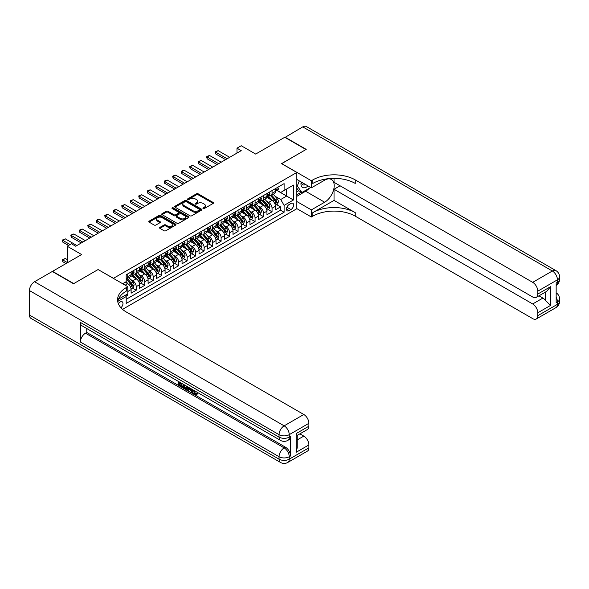 <?xml version="1.0" encoding="UTF-8"?>
<svg xmlns="http://www.w3.org/2000/svg" width="589" height="589" viewBox="0 0 589 589"><rect width="100%" height="100%" fill="white"/><g stroke="black" fill="none" stroke-linecap="round" stroke-linejoin="round"><path stroke-width="0.88" d="M203.139 208.543A0.825 0.479 0 0 0 204.302 208.543L213.159 203.426A1.178 0.677 0 0 0 213.505 202.947A1.178 0.677 0 0 0 213.159 202.469L198.154 193.803A1.178 0.677 0 0 0 196.49 193.803L187.633 198.92A0.825 0.479 0 0 0 188.804 199.59L189.945 198.927A3.77 2.179 0 0 1 195.283 198.927L196.535 199.649A3.77 2.179 0 0 1 197.639 201.188A3.77 2.179 0 0 1 196.535 202.726L195.386 203.389A0.825 0.479 0 0 0 196.549 204.066L197.698 203.404A3.77 2.179 0 0 1 203.028 203.404L204.28 204.125A3.77 2.179 0 0 1 205.384 205.664A3.77 2.179 0 0 1 204.28 207.203L203.139 207.865A0.825 0.479 0 0 0 203.139 208.543L203.139 207.865M120.914 307.745A3.843 2.216 120 0 0 122.873 304.41A3.843 2.216 120 0 0 122.173 301.759A3.843 2.216 120 0 0 120.252 301.951A3.843 2.216 120 0 0 118.404 303.85M159.906 227.391A1.178 0.677 0 0 0 159.56 227.869A1.178 0.677 0 0 0 159.906 228.348L164.117 230.778A1.178 0.677 0 0 0 165.781 230.778L175.618 225.101A1.178 0.677 0 0 0 175.956 224.623A1.178 0.677 0 0 0 175.618 224.137L160.613 215.478A1.178 0.677 0 0 0 158.949 215.478L149.113 221.155A1.178 0.677 0 0 0 148.767 221.641A1.178 0.677 0 0 0 149.113 222.119L154.2 225.057A1.178 0.677 0 0 0 155.864 225.057L160.075 222.627A1.178 0.677 0 0 0 160.422 222.141A1.178 0.677 0 0 0 160.075 221.663L157.55 220.205A3.151 1.819 0 0 1 156.63 218.917A3.151 1.819 0 0 1 158.574 217.238A3.151 1.819 0 0 1 162.012 217.636L171.885 223.334A3.151 1.819 0 0 1 172.805 224.623A3.151 1.819 0 0 1 170.862 226.301A3.151 1.819 0 0 1 167.431 225.911L165.781 224.961A1.178 0.677 0 0 0 164.117 224.961L159.906 227.391L159.906 228.348L164.117 225.94L164.117 224.961M98.179 269.6L113.456 278.325L296.841 172.452L281.557 163.624L305.971 149.532L284.745 137.281L255.663 154.068L241.232 145.733L236.984 148.185L241.232 150.637L75.679 246.217L71.431 243.765L67.19 246.217L67.19 262.885M98.179 269.504L73.765 283.596L52.546 271.338L81.621 254.551L67.19 246.217M190.033 215.817A1.178 0.677 0 0 0 191.697 215.817L201.534 210.14A1.178 0.677 0 0 0 201.88 209.655A1.178 0.677 0 0 0 201.534 209.176L186.529 200.518A1.178 0.677 0 0 0 184.865 200.518L175.029 206.194A1.178 0.677 0 0 0 174.683 206.673A1.178 0.677 0 0 0 175.029 207.159L190.033 215.817M172.489 208.72A0.825 0.479 0 0 1 173.321 208.837L173.321 207.851L188.576 216.656A1.178 0.677 0 0 1 188.922 217.142A1.178 0.677 0 0 1 188.576 217.621L178.739 223.297A1.178 0.677 0 0 1 177.075 223.297L162.071 214.639L166.282 212.224L166.282 211.245L162.071 213.674A1.178 0.677 0 0 0 161.725 214.153A1.178 0.677 0 0 0 162.071 214.639L162.071 213.674M166.282 212.224A1.178 0.677 0 0 1 167.946 212.224L167.946 211.245A1.178 0.677 0 0 0 166.282 211.245M167.946 211.245L174.035 214.757A1.178 0.677 0 0 0 175.699 214.757L178.489 213.144A1.178 0.677 0 0 0 178.835 212.666A1.178 0.677 0 0 0 178.489 212.187L172.157 208.528A0.825 0.479 0 0 1 173.321 207.851M125.958 296.157L127.725 295.141L126.62 294.5M127.806 291.511L131.119 289.597L131.119 293.175L136.214 290.237L132.348 288.006M130.684 279.547L132.812 280.776A4.8 2.776 60 0 1 136.214 286.659L139.608 284.701L139.608 288.279L144.703 285.334L140.837 283.103M139.173 274.643L141.308 275.873A4.8 2.776 60 0 1 144.703 281.756L148.097 279.797L148.097 283.375L153.192 280.43L149.326 278.199M147.662 269.74L149.797 270.969A4.8 2.776 60 0 1 153.192 276.852L156.586 274.894L156.586 278.472L161.68 275.534L157.815 273.303M156.151 264.836L158.286 266.073A4.8 2.776 60 0 1 161.68 271.956L165.075 269.99L165.075 273.568L170.169 270.631L166.312 268.4M164.64 259.94L166.775 261.17A4.8 2.776 60 0 1 170.169 267.053L173.564 265.087L173.564 268.665L178.658 265.727L174.8 263.497M173.137 255.037L175.264 256.267A4.8 2.776 60 0 1 178.658 262.149L182.06 260.191L182.06 263.769L187.147 260.824L183.289 258.593M181.626 250.134L183.753 251.363A4.8 2.776 60 0 1 187.147 257.246L190.549 255.287L190.549 258.865L195.644 255.928L191.778 253.697M190.114 245.23L192.242 246.467A4.8 2.776 60 0 1 195.644 252.35L199.038 250.384L199.038 253.962L204.133 251.024L200.267 248.794M198.603 240.334L200.731 241.564A4.8 2.776 60 0 1 204.133 247.446L207.527 245.48L207.527 249.059L212.622 246.121L208.756 243.89M207.092 235.431L209.228 236.66A4.8 2.776 60 0 1 212.622 242.543L216.016 240.584L216.016 244.163L221.111 241.218L217.245 238.987M215.581 230.527L217.716 231.757A4.8 2.776 60 0 1 221.111 237.639L224.505 235.681L224.505 239.259L229.6 236.314L225.734 234.091M224.07 225.624L226.205 226.861A4.8 2.776 60 0 1 229.6 232.736L232.994 230.778L232.994 234.356L238.089 231.418L234.231 229.187M232.559 220.728L234.694 221.957A4.8 2.776 60 0 1 238.089 227.84L241.49 225.874L241.49 229.452L246.577 226.515L242.72 224.284M241.056 215.824L243.183 217.054A4.8 2.776 60 0 1 246.577 222.936L249.979 220.978L249.979 224.556L255.074 221.611L251.208 219.38M249.545 210.921L251.672 212.15A4.8 2.776 60 0 1 255.074 218.033L258.468 216.075L258.468 219.653L263.563 216.708L259.697 214.484M258.034 206.017L260.161 207.254A4.8 2.776 60 0 1 263.563 213.13L266.957 211.171L266.957 214.749L272.052 211.812L272.052 208.234A4.8 2.776 -120 0 0 268.658 202.351L266.522 201.121M268.186 209.581L272.052 211.812M131.119 289.597A4.8 2.776 -120 0 0 127.725 283.714L125.177 282.249M139.608 284.701A4.8 2.776 -120 0 0 136.214 278.818L130.964 275.785M148.097 279.797A4.8 2.776 -120 0 0 144.703 273.914L139.453 270.881M156.586 274.894A4.8 2.776 -120 0 0 153.192 269.011L147.942 265.978M165.075 269.99A4.8 2.776 -120 0 0 161.68 264.108L156.431 261.082M173.564 265.087A4.8 2.776 -120 0 0 170.169 259.212L164.92 256.178M182.06 260.191A4.8 2.776 -120 0 0 178.658 254.308L173.409 251.275M190.549 255.287A4.8 2.776 -120 0 0 187.147 249.405L181.898 246.371M199.038 250.384A4.8 2.776 -120 0 0 195.644 244.501L190.387 241.475M207.527 245.48A4.8 2.776 -120 0 0 204.133 239.605L198.883 236.572M216.016 240.584A4.8 2.776 -120 0 0 212.622 234.702L207.372 231.668M224.505 235.681A4.8 2.776 -120 0 0 221.111 229.798L215.861 226.765M232.994 230.778A4.8 2.776 -120 0 0 229.6 224.895L224.35 221.869M241.49 225.874A4.8 2.776 -120 0 0 238.089 219.999L232.839 216.966M249.979 220.978A4.8 2.776 -120 0 0 246.577 215.095L241.328 212.062M258.468 216.075A4.8 2.776 -120 0 0 255.074 210.192L249.817 207.159M266.957 211.171A4.8 2.776 -120 0 0 263.563 205.289L258.313 202.263M290.981 203.477L289.118 204.552A3.725 2.15 120 0 0 286.681 207.836A3.725 2.15 120 0 0 287.255 210.818A3.725 2.15 120 0 0 289.118 210.634L290.981 209.551A3.725 2.15 120 0 0 293.418 206.275A3.725 2.15 120 0 0 292.843 203.293A3.725 2.15 120 0 0 290.981 203.477M122.549 309.35L296.841 208.72L296.841 172.452M125.405 295.199L126.193 296.561L126.193 303.423L284.104 212.254L284.104 205.392L280.71 199.509L275.011 196.218M126.193 296.561L117.748 301.435M122.63 283.714L126.193 281.66L126.193 274.798L284.104 183.628L284.104 190.49L293.447 185.093L293.447 199.995L284.104 205.392M132.768 273.694L132.812 273.716A4.8 2.776 60 0 0 135.22 273.951L138.614 271.993A4.8 2.776 -120 0 0 139.608 269.799L139.608 267.053M141.264 268.79L141.308 268.812A4.8 2.776 60 0 0 143.709 269.055L147.103 267.089A4.8 2.776 -120 0 0 148.097 264.895L148.097 262.149M149.753 263.887L149.797 263.916A4.8 2.776 60 0 0 152.198 264.152L155.592 262.193A4.8 2.776 -120 0 0 156.586 259.992L156.586 257.246M158.242 258.983L158.286 259.013A4.8 2.776 60 0 0 160.687 259.248L164.081 257.29A4.8 2.776 -120 0 0 165.075 255.089L165.075 252.342M166.731 254.087L166.775 254.109A4.8 2.776 60 0 0 169.176 254.345L172.57 252.386A4.8 2.776 -120 0 0 173.564 250.192L173.564 247.446M175.22 249.184L175.264 249.206A4.8 2.776 60 0 0 177.664 249.449L181.059 247.483A4.8 2.776 -120 0 0 182.06 245.289L182.06 242.543M183.709 244.28L183.753 244.31A4.8 2.776 60 0 0 186.153 244.545L189.555 242.587A4.8 2.776 -120 0 0 190.549 240.386L190.549 237.639M192.198 239.377L192.242 239.406A4.8 2.776 60 0 0 194.65 239.642L198.044 237.684A4.8 2.776 -120 0 0 199.038 235.482L199.038 232.736M200.687 234.481L200.731 234.503A4.8 2.776 60 0 0 203.139 234.739L206.533 232.78A4.8 2.776 -120 0 0 207.527 230.586L207.527 227.84M209.183 229.577L209.228 229.6A4.8 2.776 60 0 0 211.628 229.843L215.022 227.877A4.8 2.776 -120 0 0 216.016 225.683L216.016 222.936M217.672 224.674L217.716 224.703A4.8 2.776 60 0 0 220.117 224.939L223.511 222.981A4.8 2.776 -120 0 0 224.505 220.779L224.505 218.033M226.161 219.771L226.205 219.8A4.8 2.776 60 0 0 228.606 220.036L232 218.077A4.8 2.776 -120 0 0 232.994 215.876L232.994 213.13M234.65 214.875L234.694 214.897A4.8 2.776 60 0 0 237.095 215.132L240.489 213.174A4.8 2.776 -120 0 0 241.49 210.98L241.49 208.234M243.139 209.971L243.183 209.993A4.8 2.776 60 0 0 245.584 210.236L248.985 208.27A4.8 2.776 -120 0 0 249.979 206.076L249.979 203.33M251.628 205.068L251.672 205.097A4.8 2.776 60 0 0 254.073 205.333L257.474 203.374A4.8 2.776 -120 0 0 258.468 201.173L258.468 198.427M260.117 200.164L260.161 200.194A4.8 2.776 60 0 0 262.569 200.429L265.963 198.471A4.8 2.776 -120 0 0 266.957 196.27L266.957 193.523M126.193 299.3L280.541 210.192L280.541 206.908L275.446 209.846L275.446 206.268A4.8 2.776 -120 0 0 272.052 200.385L266.802 197.359M268.613 195.268L268.658 195.29A4.8 2.776 -120 0 0 271.058 195.526A4.8 2.776 -120 0 0 272.052 193.332L272.052 190.586M271.058 195.526L274.452 193.567A4.8 2.776 -120 0 0 275.446 191.366L275.446 188.627M127.725 273.914L127.725 276.661A4.8 2.776 60 0 1 126.723 278.855A4.8 2.776 60 0 1 126.193 279.053M126.723 278.855L130.125 276.896A4.8 2.776 -120 0 0 131.119 274.695L131.119 271.949M136.214 269.011L136.214 271.757A4.8 2.776 60 0 1 135.22 273.951M144.703 264.108L144.703 266.854A4.8 2.776 60 0 1 143.709 269.055M153.192 259.212L153.192 261.95A4.8 2.776 60 0 1 152.198 264.152M161.68 254.308L161.68 257.054A4.8 2.776 60 0 1 160.687 259.248M170.169 249.405L170.169 252.151A4.8 2.776 60 0 1 169.176 254.345M178.658 244.501L178.658 247.247A4.8 2.776 60 0 1 177.664 249.449M187.147 239.605L187.147 242.344A4.8 2.776 60 0 1 186.153 244.545M195.644 234.702L195.644 237.448A4.8 2.776 60 0 1 194.65 239.642M204.133 229.798L204.133 232.545A4.8 2.776 60 0 1 203.139 234.739M212.622 224.895L212.622 227.641A4.8 2.776 60 0 1 211.628 229.843M221.111 219.992L221.111 222.738A4.8 2.776 60 0 1 220.117 224.939M229.6 215.095L229.6 217.842A4.8 2.776 60 0 1 228.606 220.036M238.089 210.192L238.089 212.938A4.8 2.776 60 0 1 237.095 215.132M246.577 205.289L246.577 208.035A4.8 2.776 60 0 1 245.584 210.236M255.074 200.385L255.074 203.131A4.8 2.776 60 0 1 254.073 205.333M263.563 195.489L263.563 198.235A4.8 2.776 60 0 1 262.569 200.429M263.563 213.13L263.563 216.708M255.074 218.033L255.074 221.611M246.577 222.936L246.577 226.515M238.089 227.84L238.089 231.418M229.6 232.736L229.6 236.314M221.111 237.639L221.111 241.218M212.622 242.543L212.622 246.121M204.133 247.446L204.133 251.024M195.644 252.35L195.644 255.928M187.147 257.246L187.147 260.824M178.658 262.149L178.658 265.727M170.169 267.053L170.169 270.631M161.68 271.956L161.68 275.534M153.192 276.852L153.192 280.43M144.703 281.756L144.703 285.334M136.214 286.659L136.214 290.237M127.725 293.859L127.725 295.141M280.71 199.509L286.652 196.078L286.652 189.017L293.447 185.093M276.933 190.461L293.447 199.995M277.102 190.365L280.71 192.448L284.104 190.49M236.984 148.185L236.984 153.088M276.675 204.677L280.541 206.908M280.541 210.192L284.104 212.254M203.463 208.653L204.28 208.182A3.77 2.179 0 0 0 205.384 206.643L205.384 205.664M197.639 201.188L197.639 202.167A3.77 2.179 0 0 1 196.535 203.713L195.717 204.184M213.159 202.469L213.159 203.426L198.154 194.782A1.178 0.677 0 0 0 196.49 194.782L187.965 199.708M201.519 210.148L186.529 201.497A1.178 0.677 0 0 0 184.865 201.497L175.043 207.166M199.45 209.993A0.825 0.479 0 0 0 199.45 209.323L186.279 201.718A0.825 0.479 0 0 0 185.115 201.718L183.908 202.417A3.77 2.179 0 0 0 182.804 203.956A3.77 2.179 0 0 0 183.908 205.495L192.905 210.693A3.77 2.179 0 0 0 198.243 210.693L199.45 209.993L199.45 210.972A0.825 0.479 0 0 0 199.693 210.641L199.693 209.655M182.804 203.956L182.804 204.935A3.77 2.179 0 0 0 183.908 206.474L183.908 205.495M199.45 210.972L198.243 211.672A3.77 2.179 0 0 1 192.905 211.672L183.908 206.474M167.946 212.224L174.035 215.736A1.178 0.677 0 0 0 175.699 215.736L178.489 214.124A1.178 0.677 0 0 0 178.835 213.645L178.835 212.666M173.321 208.837L188.561 217.628M180.344 218.401A3.151 1.819 0 0 0 183.783 218.799A3.151 1.819 0 0 0 185.726 217.113A3.151 1.819 0 0 0 184.799 215.832L181.324 213.822A1.178 0.677 0 0 0 179.66 213.822L176.862 215.434A1.178 0.677 0 0 0 176.516 215.913A1.178 0.677 0 0 0 176.862 216.391L180.344 218.401L180.344 219.38A3.151 1.819 0 0 0 183.783 219.778A3.151 1.819 0 0 0 185.726 218.099L185.726 217.113M176.516 215.913L176.516 216.892A1.178 0.677 0 0 0 176.862 217.378L176.862 216.391M180.344 219.38L176.862 217.378M172.805 224.623L172.805 225.602A3.151 1.819 0 0 1 170.862 227.28A3.151 1.819 0 0 1 167.431 226.89L165.781 225.94A1.178 0.677 0 0 0 164.117 225.94M156.63 218.917L156.63 219.903A3.151 1.819 0 0 0 157.55 221.184L157.55 220.205M160.075 221.663L160.075 222.627L157.55 221.184M175.596 225.108L160.613 216.457A1.178 0.677 0 0 0 158.949 216.457L149.127 222.127L149.113 221.155M275.372 205.428L277.566 204.162L278.42 201.71A3.181 1.841 -120 0 0 277.176 198.721L273.296 194.23M272.523 200.702L268.091 195.563M269.998 199.207L267.428 196.225A7.628 4.403 -120 0 0 267.192 195.96M270.623 195.703L274.548 200.245A3.181 1.841 60 0 1 275.681 202.439C276.16 203.072 276.499 202.881 276.697 201.85A3.181 1.841 -120 0 0 275.564 199.656L271.684 195.165M270.852 195.629L275.07 200.51A1.62 0.935 60 0 1 275.475 201.143L276.697 201.85M275.681 202.439L275.91 202.815M277.699 187.324L278.42 188.576A3.181 1.841 60 0 1 277.758 189.982L276.145 190.917A3.181 1.841 -120 0 0 276.697 190.181L276.631 189.901M275.549 191.064L275.564 191.064A3.181 1.841 -120 0 0 276.145 190.917M276.293 189.945L276.697 190.181L275.681 190.77A3.181 1.841 60 0 1 275.446 191.226M227.14 158.772L215.589 152.109L215.589 153.869L215.125 151.837L218.136 150.637L229.688 157.3M225.609 159.656L215.589 153.869M218.136 150.637L215.589 152.109L215.125 151.837M301.185 181.964A7.804 4.506 120 0 0 303.718 187.817A7.804 4.506 120 0 0 308.032 185.925M301.693 182.259A5.345 3.085 120 0 0 302.798 184.755A5.345 3.085 120 0 0 303.585 184.998A5.345 3.085 120 0 0 305.514 184.467M310.683 187.449L301.892 192.522L298.498 190.564L296.841 188.2M301.892 192.522L297.312 185.999L299.3 180.875M296.841 185.726L297.312 185.999M284.995 137.428L302.739 126.885L552.349 270.999A7.201 4.16 120 0 1 555.95 270.638A7.201 7.201 0 0 1 559.55 276.882A7.201 4.16 180 0 1 557.437 279.819L537.786 291.165A7.201 4.16 -120 0 0 532.692 282.345L552.349 270.999A7.201 4.16 60 0 1 557.437 279.819L557.437 282.271L556.163 283.007L556.163 302.613L557.437 301.877L557.437 304.329A7.201 4.16 60 0 1 555.95 307.627L536.292 318.973A7.201 4.16 -120 0 0 537.786 315.675L557.437 304.329A7.201 4.16 0 0 0 559.55 301.384A7.201 7.201 0 0 1 555.95 307.627M284.995 137.134L306.221 149.385L281.645 163.676M296.841 201.519L311.36 209.898L324.642 202.226A13.51 7.797 120 0 0 333.47 190.321A13.51 7.797 120 0 0 331.401 179.498A13.51 7.797 120 0 0 324.642 180.168L311.36 187.839L311.36 180.735L312.803 179.903A30.017 17.331 180 0 1 355.255 179.903L532.692 282.345M311.36 209.898L311.36 217.002L312.803 216.17A30.017 17.331 180 0 1 355.255 216.17L532.692 318.62A7.201 4.16 -120 0 0 536.292 318.973M334.029 200.393L312.803 212.644A30.017 17.331 180 0 1 355.255 212.644L334.029 200.393L334.029 189.26L340.052 185.785M334.029 178.357L334.029 182.303L532.692 297.003A7.201 4.16 -120 0 0 536.292 297.357A7.201 4.16 -120 0 0 537.786 294.058L550.524 286.703L550.524 305.433L545.429 300.338L545.429 292.085M550.524 305.433L537.786 312.781L537.786 315.675M537.786 312.781A7.201 4.16 -120 0 0 532.692 303.961L542.881 298.078A7.201 4.16 60 0 1 545.429 300.338M334.029 189.26L532.692 303.961M302.739 126.885A7.201 4.16 -60 0 1 306.346 126.532L555.95 270.638M296.841 179.461L311.36 187.839M281.645 163.58L311.36 180.735M296.841 208.624L311.36 217.002M537.786 291.165L537.786 294.058M538.964 295.818L542.881 298.078M312.803 179.903L312.803 183.429A30.017 17.331 180 0 1 355.255 183.429L355.255 179.903M536.292 297.357L546.71 291.341L550.524 286.703M309.372 188.2A13.51 7.797 -60 0 1 305.625 191.248L296.841 196.321M296.841 194.753L301.303 192.176M296.841 191.808L298.756 190.711M193.958 390.389L195.533 393.68L196.13 393.886M193.347 390.065L194.856 394.07L195.85 394.196L196.962 393.032L197.683 393.643L196.402 394.983L194.922 394.792C193.361 393.732 192.574 392.252 192.559 390.367L192.618 389.646M189.194 389.601L188.185 390.824L187.427 390.389L188.708 387.393M191.94 389.255L192.956 392.797L192.279 393.187L191.513 392.753L190.939 390.603L188.767 389.351L188.185 390.824M179.719 383.225L179.719 384.477L182.73 386.215L182.73 386.892L182.045 387.282L178.327 385.132L178.327 381.392M182.399 383.748L181.721 384.381L179.041 382.835L179.041 384.867L179.719 384.477M80.391 322.411L279.053 437.112A7.201 4.16 120 0 0 280.548 440.41L81.878 325.71A7.201 4.16 -60 0 1 80.391 322.411L80.391 342.025A7.201 4.16 -60 0 1 85.486 333.197L86.76 332.461L285.422 447.161A7.201 4.16 60 0 1 290.517 455.982L290.517 436.375A7.201 4.16 60 0 1 289.022 439.674L287.749 440.41A7.201 4.16 -120 0 0 289.243 437.112L290.517 436.375M86.76 332.461L86.76 328.529M187.884 386.914L187.184 388.843L186.499 389.233L183.024 387.849L183.024 384.109M73.515 283.743L98.091 269.548L127.806 286.703L126.363 287.542A30.017 17.331 -0 0 0 117.572 299.794A30.017 17.331 -0 0 0 126.363 312.045L303.806 414.494A7.201 4.16 60 0 1 308.894 423.314L289.243 434.66L289.243 437.112A7.201 4.16 -0 0 1 279.053 437.112L279.053 434.66L29.45 290.554A7.201 4.16 -60 0 1 34.545 281.733L52.288 271.485L73.515 283.743M127.806 286.703L127.806 293.815L118.418 299.234M296.164 433.556L297.217 435.153L297.217 447.75L296.164 452.286L296.164 433.556L308.894 426.208L308.894 423.314M308.894 426.208A7.201 4.16 60 0 1 307.406 429.506L297.217 435.389M29.45 315.063L279.053 459.17A7.201 4.16 120 0 0 280.548 462.468L30.945 318.362A7.201 4.16 -60 0 1 29.45 315.063L29.45 290.554M299.882 433.843L303.806 436.11A7.201 4.16 60 0 1 308.894 444.931L296.164 452.286M290.517 455.982L289.243 456.718L289.243 459.17L308.894 447.824L308.894 444.931M308.894 447.824A7.201 4.16 60 0 1 307.406 451.122L287.749 462.468A7.201 4.16 -120 0 0 289.243 459.17A7.201 4.16 -0 0 1 279.053 459.17L279.053 456.718L80.391 342.025M126.363 287.542L126.363 291.069A30.017 17.331 -0 0 0 117.726 301.561M179.041 384.867L182.045 386.605L182.73 386.215M182.045 386.605L182.045 387.282M179.041 381.805L182.023 383.527M181.721 383.697L181.721 384.381M187.155 386.487L186.499 389.233M183.746 384.521L183.746 387.584L185.999 388.468L186.433 386.075M187.206 387.29L187.869 386.907M184.423 384.911L184.423 387.194L186.676 388.077M183.746 387.584L184.423 387.194M184.799 388.188L185.476 387.798M190.991 388.711L192.279 393.187M189.386 387.776L188.981 388.799L190.718 389.8L190.321 388.32M189.813 388.026L190.468 388.873M188.981 388.799L189.658 388.409M194.856 394.07L195.533 393.68M193.28 390.779L193.928 390.404M196.284 393.423L197.006 394.034L197.683 393.643M197.006 394.034L196.402 394.983M266.883 210.332L269.077 209.066L269.924 206.614A3.181 1.841 -120 0 0 268.687 203.625L264.807 199.134M264.034 205.598L259.602 200.466M261.509 204.103L258.939 201.129A7.628 4.403 -120 0 0 258.696 200.864M262.134 200.606L266.059 205.149A3.181 1.841 60 0 1 267.192 207.335C267.671 207.976 268.01 207.784 268.209 206.746A3.181 1.841 -120 0 0 267.075 204.56L263.195 200.069M262.363 200.532L266.581 205.406A1.62 0.935 60 0 1 266.986 206.047L268.209 206.746M267.192 207.335L267.421 207.718M258.394 215.235L260.588 213.969L261.435 211.517A3.181 1.841 -120 0 0 260.198 208.528L256.318 204.037M255.545 210.501L251.105 205.37M253.02 209.007L250.443 206.032A7.628 4.403 -120 0 0 250.207 205.76M253.645 205.502L257.57 210.045A3.181 1.841 60 0 1 258.704 212.239C259.182 212.879 259.521 212.681 259.72 211.65A3.181 1.841 -120 0 0 258.586 209.456L254.706 204.965M253.874 205.428L258.092 210.31A1.62 0.935 60 0 1 258.497 210.943L259.72 211.65M258.704 212.239L258.932 212.614M249.905 220.131L252.099 218.865L252.946 216.413A3.181 1.841 -120 0 0 251.709 213.432L247.829 208.94M247.049 215.405L242.616 210.273M244.531 213.91L241.954 210.928A7.628 4.403 -120 0 0 241.718 210.663M245.157 210.406L249.073 214.948A3.181 1.841 60 0 1 250.215 217.142C250.686 217.783 251.032 217.584 251.231 216.553A3.181 1.841 -120 0 0 250.097 214.359L246.217 209.868M245.385 210.332L249.596 215.213A1.62 0.935 60 0 1 250.008 215.846L251.231 216.553M250.215 217.142L250.443 217.518M241.416 225.035L243.61 223.768L244.457 221.317A3.181 1.841 -120 0 0 243.22 218.328L239.34 213.836M238.56 220.308L234.127 215.176M236.042 218.813L233.465 215.832A7.628 4.403 -120 0 0 233.229 215.567M236.66 215.309L240.584 219.852A3.181 1.841 60 0 1 241.718 222.046C242.197 222.679 242.535 222.487 242.742 221.457A3.181 1.841 -120 0 0 241.608 219.263L237.728 214.771M236.896 215.235L241.107 220.117A1.62 0.935 60 0 1 241.519 220.75L242.742 221.457M241.718 222.046L241.954 222.421M269.21 192.228L269.924 193.479A3.181 1.841 60 0 1 269.269 194.885L267.656 195.813A3.181 1.841 -120 0 0 268.209 195.084L268.142 194.804M267.06 195.968L267.075 195.968A3.181 1.841 -120 0 0 267.656 195.813M267.796 194.849L268.209 195.084L267.192 195.673A3.181 1.841 60 0 1 266.957 196.122M218.652 163.676L207.1 157.013L207.1 158.772L206.636 156.74L207.91 156.004L209.647 155.54L221.199 162.203M217.12 164.559L207.1 158.772M209.647 155.54L207.1 157.013L206.636 156.74M260.713 197.131L261.435 198.375A3.181 1.841 60 0 1 260.78 199.789L259.167 200.716A3.181 1.841 -120 0 0 259.72 199.988L259.653 199.7M258.571 200.864L258.586 200.864A3.181 1.841 -120 0 0 259.167 200.716M259.307 199.745L259.72 199.988L258.704 200.577A3.181 1.841 60 0 1 258.468 201.026M210.155 168.579L198.611 161.909L198.611 163.676L198.147 161.644L201.158 160.444L212.703 167.107M208.631 169.463L198.611 163.676M201.158 160.444L198.611 161.909L198.147 161.644M252.225 202.027L252.946 203.279A3.181 1.841 60 0 1 252.291 204.685L250.678 205.62A3.181 1.841 -120 0 0 251.231 204.884L251.164 204.604M250.082 205.767L250.097 205.767A3.181 1.841 -120 0 0 250.678 205.62M250.818 204.648L251.231 204.884L250.215 205.473A3.181 1.841 60 0 1 249.979 205.929M201.666 173.475L190.122 166.812L190.122 168.579L189.658 166.54L192.669 165.34L204.214 172.01M200.142 174.359L190.122 168.579M192.669 165.34L190.122 166.812L189.658 166.54M243.736 206.93L244.457 208.182A3.181 1.841 60 0 1 243.802 209.588L242.189 210.523A3.181 1.841 -120 0 0 242.742 209.787L242.675 209.507M241.593 210.671L241.608 210.671A3.181 1.841 -120 0 0 242.189 210.523M242.329 209.551L242.742 209.787L241.718 210.376A3.181 1.841 60 0 1 241.49 210.833M193.177 178.379L181.633 171.716L181.633 173.475L181.169 171.443L182.435 170.707L184.18 170.243L195.725 176.906M191.653 179.262L181.633 173.475M184.18 170.243L181.633 171.716L181.169 171.443M232.927 229.938L235.121 228.672L235.968 226.22A3.181 1.841 -120 0 0 234.731 223.231L230.851 218.74M230.071 225.204L225.639 220.072M227.553 223.71L224.976 220.735A7.628 4.403 -120 0 0 224.74 220.47M228.171 220.212L232.095 224.755A3.181 1.841 60 0 1 233.229 226.942C233.708 227.582 234.047 227.391 234.253 226.353A3.181 1.841 -120 0 0 233.119 224.166L229.239 219.675M228.407 220.139L232.618 225.02A1.62 0.935 60 0 1 233.03 225.653L234.253 226.353M233.229 226.942L233.465 227.325M235.247 211.834L235.968 213.085A3.181 1.841 60 0 1 235.305 214.492L233.693 215.419A3.181 1.841 -120 0 0 234.253 214.691L234.186 214.411M233.104 215.574L233.119 215.574A3.181 1.841 -120 0 0 233.693 215.419M233.84 214.455L234.253 214.691L233.229 215.279A3.181 1.841 60 0 1 232.994 215.729M184.688 183.282L173.144 176.619L173.144 178.379L172.673 176.347L173.946 175.61L175.691 175.147L187.236 181.81M183.157 184.166L173.144 178.379M175.691 175.147L173.144 176.619L172.673 176.347M224.438 234.842L226.632 233.575L227.479 231.124A3.181 1.841 -120 0 0 226.242 228.134L222.362 223.643M221.582 230.108L217.15 224.976M219.056 228.613L216.487 225.639A7.628 4.403 -120 0 0 216.251 225.366M219.682 225.108L223.606 229.651A3.181 1.841 60 0 1 224.74 231.845C225.219 232.486 225.558 232.287 225.764 231.256A3.181 1.841 -120 0 0 224.623 229.062L220.75 224.571M219.911 225.035L224.129 229.916A1.62 0.935 60 0 1 224.542 230.549L225.764 231.256M224.74 231.845L224.976 232.221M226.758 216.737L227.479 217.989A3.181 1.841 60 0 1 226.817 219.395L225.204 220.323A3.181 1.841 -120 0 0 225.764 219.594L225.69 219.307M224.615 220.47L224.623 220.47A3.181 1.841 -120 0 0 225.204 220.323M225.351 219.351L225.764 219.594L224.74 220.183A3.181 1.841 60 0 1 224.505 220.632M176.199 188.185L164.655 181.515L164.655 183.282L164.184 181.25L165.457 180.514L167.202 180.05L178.747 186.713M174.668 189.069L164.655 183.282M167.202 180.05L164.655 181.515L164.184 181.25M215.942 239.738L218.136 238.471L218.99 236.027A3.181 1.841 -120 0 0 217.746 233.038L213.873 228.547M213.093 235.011L208.661 229.879M210.567 233.516L207.998 230.535A7.628 4.403 -120 0 0 207.762 230.27M211.193 230.012L215.118 234.555A3.181 1.841 60 0 1 216.251 236.749C216.73 237.389 217.069 237.19 217.267 236.16A3.181 1.841 -120 0 0 216.134 233.966L212.254 229.474M211.422 229.938L215.64 234.82A1.62 0.935 60 0 1 216.045 235.453L217.267 236.16M216.251 236.749L216.48 237.124M218.269 221.641L218.99 222.885A3.181 1.841 60 0 1 218.328 224.291L216.715 225.226A3.181 1.841 -120 0 0 217.267 224.49L217.201 224.21M216.126 225.373L216.134 225.373A3.181 1.841 -120 0 0 216.715 225.226M216.862 224.254L217.267 224.49L216.251 225.079A3.181 1.841 60 0 1 216.016 225.535M167.71 193.082L156.166 186.418L156.166 188.185L155.695 186.146L158.706 184.946L170.258 191.616M166.179 193.965L156.166 188.185M158.706 184.946L156.166 186.418L155.695 186.146M207.453 244.641L209.647 243.375L210.501 240.923A3.181 1.841 -120 0 0 209.257 237.941L205.377 233.45M204.604 239.914L200.172 234.783M202.079 238.42L199.509 235.438A7.628 4.403 -120 0 0 199.273 235.173M202.704 234.915L206.629 239.458A3.181 1.841 60 0 1 207.762 241.652C208.241 242.285 208.58 242.094 208.778 241.063A3.181 1.841 -120 0 0 207.645 238.869L203.765 234.378M202.933 234.842L207.151 239.723A1.62 0.935 60 0 1 207.556 240.356L208.778 241.063M207.762 241.652L207.991 242.027M209.78 226.537L210.501 227.788A3.181 1.841 60 0 1 209.839 229.195L208.226 230.13A3.181 1.841 -120 0 0 208.778 229.393L208.712 229.114M207.63 230.277L207.645 230.277A3.181 1.841 -120 0 0 208.226 230.13M208.366 229.158L208.778 229.393L207.762 229.982A3.181 1.841 60 0 1 207.527 230.439M159.221 197.985L147.67 191.322L147.67 193.082L147.206 191.05L148.48 190.313L150.217 189.849L161.769 196.52M157.69 198.868L147.67 193.082M150.217 189.849L147.67 191.322L147.206 191.05M198.964 249.545L201.158 248.278L202.005 245.827A3.181 1.841 -120 0 0 200.768 242.837L196.888 238.346M196.115 244.81L191.683 239.679M193.59 243.316L191.02 240.341A7.628 4.403 -120 0 0 190.777 240.076M194.215 239.819L198.14 244.361A3.181 1.841 60 0 1 199.273 246.548C199.752 247.189 200.091 246.997 200.289 245.959A3.181 1.841 -120 0 0 199.156 243.772L195.276 239.281M194.444 239.745L198.662 244.626A1.62 0.935 60 0 1 199.067 245.26L200.289 245.959M199.273 246.548L199.502 246.931M201.283 231.44L202.005 232.692A3.181 1.841 60 0 1 201.35 234.098L199.737 235.026A3.181 1.841 -120 0 0 200.289 234.297L200.223 234.017M199.141 235.18L199.156 235.18A3.181 1.841 -120 0 0 199.737 235.026M199.877 234.061L200.289 234.297L199.273 234.886A3.181 1.841 60 0 1 199.038 235.335M150.732 202.888L139.181 196.225L139.181 197.985L138.717 195.953L141.728 194.753L153.273 201.416M149.201 203.772L139.181 197.985M141.728 194.753L139.181 196.225L138.717 195.953M190.475 254.448L192.669 253.182L193.516 250.73A3.181 1.841 -120 0 0 192.279 247.741L188.399 243.25M187.626 249.714L183.186 244.582M185.101 248.219L182.524 245.245A7.628 4.403 -120 0 0 182.288 244.98M185.726 244.715L189.651 249.257A3.181 1.841 60 0 1 190.784 251.451C191.263 252.092 191.602 251.893 191.8 250.862A3.181 1.841 -120 0 0 190.667 248.676L186.787 244.185M185.955 244.641L190.173 249.522A1.62 0.935 60 0 1 190.578 250.156L191.8 250.862M190.784 251.451L191.013 251.827M192.794 236.344L193.516 237.595A3.181 1.841 60 0 1 192.861 239.001L191.248 239.929A3.181 1.841 -120 0 0 191.8 239.2L191.734 238.913M190.652 240.076L190.667 240.076A3.181 1.841 -120 0 0 191.248 239.929M191.388 238.957L191.8 239.2L190.784 239.789A3.181 1.841 60 0 1 190.549 240.238M142.236 207.792L130.692 201.121L130.692 202.888L130.228 200.856L133.239 199.656L144.784 206.319M140.712 208.675L130.692 202.888M133.239 199.656L130.692 201.121L130.228 200.856M181.986 259.344L184.18 258.078L185.027 255.633A3.181 1.841 -120 0 0 183.79 252.644L179.91 248.153M179.13 254.617L174.697 249.486M176.612 253.123L174.035 250.141A7.628 4.403 -120 0 0 173.799 249.876M177.23 249.618L181.154 254.161A3.181 1.841 60 0 1 182.288 256.355C182.767 256.995 183.113 256.797 183.312 255.766A3.181 1.841 -120 0 0 182.178 253.572L178.298 249.081M177.466 249.545L181.677 254.426A1.62 0.935 60 0 1 182.089 255.059L183.312 255.766M182.288 256.355L182.524 256.73M184.305 241.247L185.027 242.491A3.181 1.841 60 0 1 184.372 243.898L182.759 244.833A3.181 1.841 -120 0 0 183.312 244.096L183.245 243.817M182.163 244.98L182.178 244.98A3.181 1.841 -120 0 0 182.759 244.833M182.899 243.861L183.312 244.096L182.288 244.685A3.181 1.841 60 0 1 182.06 245.142M133.747 212.695L122.203 206.025L122.203 207.792L121.739 205.752L124.75 204.552L136.295 211.223M132.223 213.571L122.203 207.792M124.75 204.552L122.203 206.025L121.739 205.752M173.497 264.247L175.691 262.981L176.538 260.529A3.181 1.841 -120 0 0 175.301 257.548L171.421 253.056M170.641 259.521L166.208 254.389M168.123 258.026L165.546 255.044A7.628 4.403 -120 0 0 165.31 254.779M168.741 254.522L172.665 259.064A3.181 1.841 60 0 1 173.799 261.258C174.278 261.899 174.616 261.7 174.823 260.669A3.181 1.841 -120 0 0 173.689 258.475L169.809 253.984M168.977 254.448L173.188 259.329A1.62 0.935 60 0 1 173.6 259.963L174.823 260.669M173.799 261.258L174.035 261.634M175.816 246.143L176.538 247.395A3.181 1.841 60 0 1 175.883 248.801L174.263 249.736A3.181 1.841 -120 0 0 174.823 249L174.756 248.72M173.674 249.883L173.689 249.883A3.181 1.841 -120 0 0 174.263 249.736M174.41 248.764L174.823 249L173.799 249.589A3.181 1.841 60 0 1 173.564 250.045M125.258 217.591L113.714 210.928L113.714 212.695L113.243 210.656L114.516 209.92L116.261 209.456L127.806 216.126M123.734 218.475L113.714 212.695M116.261 209.456L113.714 210.928L113.243 210.656M165.008 269.151L167.202 267.885L168.049 265.433A3.181 1.841 -120 0 0 166.812 262.444L162.932 257.953M162.152 264.417L157.719 259.285M159.626 262.922L157.057 259.948A7.628 4.403 -120 0 0 156.821 259.683M160.252 259.425L164.176 263.968A3.181 1.841 60 0 1 165.31 266.154C165.789 266.795 166.127 266.603 166.334 265.565A3.181 1.841 -120 0 0 165.192 263.379L161.32 258.888M160.488 259.351L164.699 264.233A1.62 0.935 60 0 1 165.111 264.866L166.334 265.565M165.31 266.154L165.546 266.537M167.328 251.047L168.049 252.298A3.181 1.841 60 0 1 167.386 253.704L165.774 254.632A3.181 1.841 -120 0 0 166.334 253.903L166.26 253.623M165.185 254.787L165.192 254.787A3.181 1.841 -120 0 0 165.774 254.632M165.921 253.668L166.334 253.903L165.31 254.492A3.181 1.841 60 0 1 165.075 254.941M116.769 222.495L105.225 215.832L105.225 217.591L104.754 215.559L106.027 214.823L107.772 214.359L119.317 221.022M115.238 223.378L105.225 217.591M107.772 214.359L105.225 215.832L104.754 215.559M156.512 274.054L158.706 272.788L159.56 270.336A3.181 1.841 -120 0 0 158.316 267.347L154.443 262.856M153.663 269.32L149.231 264.189M151.137 267.826L148.568 264.851A7.628 4.403 -120 0 0 148.332 264.586M151.763 264.321L155.687 268.864A3.181 1.841 60 0 1 156.821 271.058C157.3 271.698 157.638 271.5 157.837 270.469A3.181 1.841 -120 0 0 156.703 268.282L152.823 263.791M151.991 264.247L156.21 269.129A1.62 0.935 60 0 1 156.622 269.762L157.837 270.469M156.821 271.058L157.049 271.433M158.839 255.95L159.56 257.202A3.181 1.841 60 0 1 158.897 258.608L157.285 259.535A3.181 1.841 -120 0 0 157.837 258.807L157.771 258.519M156.696 259.69L156.703 259.683A3.181 1.841 -120 0 0 157.285 259.535M157.432 258.564L157.837 258.807L156.821 259.396A3.181 1.841 60 0 1 156.586 259.845M108.28 227.398L96.736 220.728L96.736 222.495L96.265 220.463L97.538 219.726L99.283 219.263L110.828 225.926M106.749 228.282L96.736 222.495M99.283 219.263L96.736 220.728L96.265 220.463M148.023 278.958L150.217 277.684L151.071 275.24A3.181 1.841 -120 0 0 149.827 272.251L145.947 267.759M145.174 274.224L140.742 269.092M142.648 272.729L140.079 269.747A7.628 4.403 -120 0 0 139.843 269.482M143.274 269.225L147.198 273.767A3.181 1.841 60 0 1 148.332 275.961C148.811 276.602 149.15 276.403 149.348 275.372A3.181 1.841 -120 0 0 148.214 273.178L144.334 268.687M143.502 269.151L147.721 274.032A1.62 0.935 60 0 1 148.126 274.665L149.348 275.372M148.332 275.961L148.561 276.337M150.35 260.853L151.071 262.098A3.181 1.841 60 0 1 150.409 263.511L148.796 264.439A3.181 1.841 -120 0 0 149.348 263.703L149.282 263.423M148.2 264.586L148.214 264.586A3.181 1.841 -120 0 0 148.796 264.439M148.936 263.467L149.348 263.703L148.332 264.292A3.181 1.841 60 0 1 148.097 264.748M99.791 232.302L88.24 225.631L88.24 227.398L87.776 225.359L90.787 224.159L102.339 230.829M98.26 233.178L88.24 227.398M90.787 224.159L88.24 225.631L87.776 225.359M139.534 283.854L141.728 282.587L142.575 280.136A3.181 1.841 -120 0 0 141.338 277.154L137.458 272.663M136.685 279.127L132.253 273.995M134.159 277.633L131.59 274.651A7.628 4.403 -120 0 0 131.347 274.386M134.785 274.128L138.709 278.671A3.181 1.841 60 0 1 139.843 280.865C140.322 281.505 140.661 281.306 140.859 280.276A3.181 1.841 -120 0 0 139.726 278.082L135.845 273.591M135.014 274.054L139.232 278.936A1.62 0.935 60 0 1 139.637 279.569L140.859 280.276M139.843 280.865L140.072 281.24M141.853 265.749L142.575 267.001A3.181 1.841 60 0 1 141.92 268.407L140.307 269.342A3.181 1.841 -120 0 0 140.859 268.606L140.793 268.326M139.711 269.49L139.726 269.49A3.181 1.841 -120 0 0 140.307 269.342M140.447 268.37L140.859 268.606L139.843 269.195A3.181 1.841 60 0 1 139.608 269.652M91.302 237.198L79.751 230.535L79.751 232.302L79.287 230.262L80.56 229.526L82.298 229.062L93.85 235.733M89.771 238.081L79.751 232.302M82.298 229.062L79.751 230.535L79.287 230.262M131.045 288.757L133.239 287.491L134.086 285.039A3.181 1.841 -120 0 0 132.849 282.05L128.969 277.559M128.196 284.031L126.164 281.675M125.671 282.536L125.339 282.153M126.296 279.031L130.221 283.574A3.181 1.841 60 0 1 131.354 285.761C131.833 286.401 132.172 286.21 132.37 285.179A3.181 1.841 -120 0 0 131.237 282.985L127.357 278.494M126.525 278.958L130.743 283.839A1.62 0.935 60 0 1 131.148 284.472L132.37 285.179M131.354 285.761L131.583 286.144M133.364 270.653L134.086 271.904A3.181 1.841 60 0 1 133.431 273.311L131.818 274.246A3.181 1.841 -120 0 0 132.37 273.51L132.304 273.23M131.222 274.393L131.237 274.393A3.181 1.841 -120 0 0 131.818 274.246M131.958 273.274L132.37 273.51L131.354 274.099A3.181 1.841 60 0 1 131.119 274.548M82.806 242.101L71.262 235.438L71.262 237.198L70.798 235.166L73.809 233.966L85.353 240.629M81.282 242.985L71.262 237.198M73.809 233.966L71.262 235.438L70.798 235.166M67.19 259.55L65.32 258.475L62.773 259.94L67.19 262.495M62.773 261.707L62.309 259.97L62.773 259.94L62.773 261.707L65.997 263.57M62.309 259.675L65.32 258.475M70.076 244.553L62.773 240.334L62.773 242.101L62.309 240.069L65.32 238.869L76.865 245.532M68.545 245.436L62.773 242.101M65.32 238.869L62.773 240.334L62.309 240.069M125.177 285.186L127.725 283.714M132.812 280.776L136.214 278.818M141.308 275.873L144.703 273.914M149.797 270.969L153.192 269.011M158.286 266.073L161.68 264.108M166.775 261.17L170.169 259.212M175.264 256.267L178.658 254.308M183.753 251.363L187.147 249.405M192.242 246.467L195.644 244.501M200.731 241.564L204.133 239.605M209.228 236.66L212.622 234.702M217.716 231.757L221.111 229.798M226.205 226.861L229.6 224.895M234.694 221.957L238.089 219.999M243.183 217.054L246.577 215.095M251.672 212.15L255.074 210.192M260.161 207.254L263.563 205.289M268.658 202.351L272.052 200.385M272.052 193.332L275.446 191.366M127.725 276.661L131.119 274.695M136.214 271.757L139.608 269.799M144.703 266.854L148.097 264.895M153.192 261.95L156.586 259.992M161.68 257.054L165.075 255.089M170.169 252.151L173.564 250.192M178.658 247.247L182.06 245.289M187.147 242.344L190.549 240.386M195.644 237.448L199.038 235.482M204.133 232.545L207.527 230.586M212.622 227.641L216.016 225.683M221.111 222.738L224.505 220.779M229.6 217.842L232.994 215.876M238.089 212.938L241.49 210.98M246.577 208.035L249.979 206.076M255.074 203.131L258.468 201.173M263.563 198.235L266.957 196.27M272.052 208.234L275.446 206.268M286.909 207.203L290.981 209.551M286.482 209.117L289.118 210.634M204.28 208.182L204.28 207.203M195.386 204.066L195.386 203.389M196.535 203.713L196.535 202.726M187.633 199.59L187.633 198.92M196.49 194.782L196.49 193.803M198.154 194.782L198.154 193.803M175.029 207.159L175.029 206.194M184.865 201.497L184.865 200.518M186.529 201.497L186.529 200.518M201.534 210.14L201.534 209.176M192.905 211.672L192.905 210.693M198.243 211.672L198.243 210.693M174.035 215.736L174.035 214.757M175.699 215.736L175.699 214.757M178.489 214.124L178.489 213.144M188.576 217.621L188.576 216.656M165.781 225.94L165.781 224.961M167.431 226.89L167.431 225.911M158.949 216.457L158.949 215.478M160.613 216.457L160.613 215.478M175.618 225.101L175.618 224.137M274.886 203.801L278.398 201.777M275.564 199.656L277.176 198.721M273.031 201.121L274.548 200.245M278.398 188.539L275.446 190.24M312.803 212.644L312.803 216.17M355.255 212.644L355.255 216.17M556.163 297.254A7.201 4.16 60 0 1 557.437 301.877A7.201 4.16 180 0 0 559.55 298.94A7.201 7.201 0 0 0 556.163 292.829M556.163 285.437A7.201 7.201 0 0 0 559.55 279.326A7.201 4.16 0 0 1 557.437 282.271A7.201 4.16 60 0 1 556.163 285.422M305.625 191.248L324.642 202.226M34.545 281.733L284.148 425.84L303.806 414.494M85.486 333.197L284.148 447.898L285.422 447.161M297.217 439.909L303.806 436.11M284.148 425.84A7.201 4.16 120 0 0 279.053 434.66A7.201 4.16 180 0 0 289.243 434.66A7.201 4.16 -120 0 0 284.148 425.84M284.148 447.898A7.201 4.16 120 0 0 279.053 456.718A7.201 4.16 180 0 0 289.243 456.718A7.201 4.16 -120 0 0 284.148 447.898M266.397 208.697L269.909 206.673M267.075 204.56L268.687 203.625M264.542 206.025L266.059 205.149M257.908 213.601L261.42 211.576M258.586 209.456L260.198 208.528M256.046 210.921L257.57 210.045M249.419 218.504L252.924 216.48M250.097 214.359L251.709 213.432M247.557 215.824L249.073 214.948M240.93 223.408L244.435 221.383M241.608 219.263L243.22 218.328M239.068 220.728L240.584 219.852M269.909 193.442L266.957 195.143M261.42 198.346L258.468 200.046M252.924 203.242L249.979 204.95M244.435 208.145L241.49 209.846M232.441 228.304L235.946 226.279M233.119 224.166L234.731 223.231M230.579 225.631L232.095 224.755M235.946 213.049L232.994 214.749M223.953 233.207L227.457 231.182M224.623 229.062L226.242 228.134M222.09 230.527L223.606 229.651M227.457 217.952L224.505 219.653M215.464 238.111L218.968 236.086M216.134 233.966L217.746 233.038M213.601 235.431L215.118 234.555M218.968 222.848L216.016 224.556M206.967 243.014L210.479 240.989M207.645 238.869L209.257 237.941M205.112 240.334L206.629 239.458M210.479 227.752L207.527 229.452M198.478 247.91L201.99 245.885M199.156 243.772L200.768 242.837M196.623 245.238L198.14 244.361M201.99 232.655L199.038 234.356M189.989 252.814L193.494 250.789M190.667 248.676L192.279 247.741M188.127 250.134L189.651 249.257M193.494 237.558L190.549 239.259M181.5 257.717L185.005 255.692M182.178 253.572L183.79 252.644M179.638 255.037L181.154 254.161M185.005 242.454L182.06 244.163M173.011 262.62L176.516 260.596M173.689 258.475L175.301 257.548M171.149 259.94L172.665 259.064M176.516 247.358L173.564 249.059M164.522 267.516L168.027 265.492M165.192 263.379L166.812 262.444M162.66 264.844L164.176 263.968M168.027 252.261L165.075 253.962M156.033 272.42L159.538 270.395M156.703 268.282L158.316 267.347M154.171 269.74L155.687 268.864M159.538 257.165L156.586 258.865M147.537 277.323L151.049 275.299M148.214 273.178L149.827 272.251M145.682 274.643L147.198 273.767M151.049 262.061L148.097 263.769M139.048 282.227L142.56 280.202M139.726 278.082L141.338 277.154M137.193 279.547L138.709 278.671M142.56 266.964L139.608 268.665M130.559 287.123L134.064 285.098M131.237 282.985L132.849 282.05M128.697 284.45L130.221 283.574M134.064 271.868L131.119 273.568M559.55 298.94L559.55 301.384M559.55 276.882L559.55 279.326M280.548 440.41A7.201 7.201 0 0 0 287.749 440.41M280.548 462.468A7.201 7.201 0 0 0 287.749 462.468"/></g></svg>
